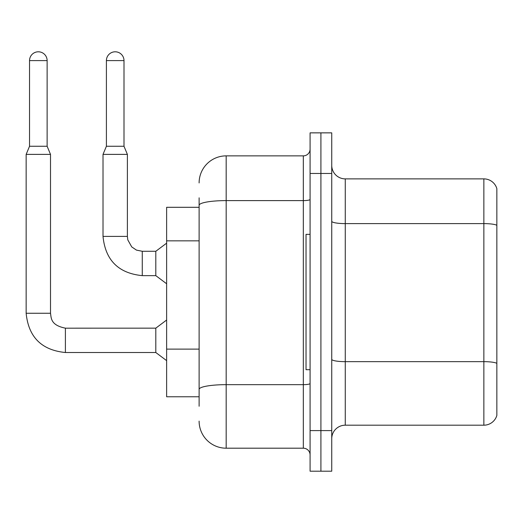 <?xml version="1.0" encoding="UTF-8"?>
<svg xmlns="http://www.w3.org/2000/svg" width="523" height="523" viewBox="0 0 523 523"><rect width="100%" height="100%" fill="white"/><g stroke="black" fill="none" stroke-linecap="round" stroke-linejoin="round"><path stroke-width="0.78" d="M199.113 231.375L199.113 197.825L199.113 207.298L166.628 207.298L166.628 396.767L199.113 396.767M496.85 371.055L496.85 414.36L496.85 371.055M331.739 438.725A13.533 13.533 0 0 1 345.272 425.192L483.86 425.192L483.86 178.879L345.272 178.879A13.533 13.533 0 0 1 331.739 165.346A13.533 13.533 0 0 0 345.272 178.879L345.272 425.192M320.913 430.606L320.913 471.203L331.739 471.203L331.739 430.606L320.913 430.606L320.913 471.203L310.087 471.203L310.087 430.606L320.913 430.606L320.913 173.466L320.913 430.606M310.087 430.606L310.087 132.862L320.913 132.862L320.913 173.466L320.913 132.862L331.739 132.862L331.739 430.606M496.85 188.62A13.533 13.533 0 0 0 483.86 178.879A13.533 13.533 0 0 1 496.85 188.62L496.85 415.445A13.533 13.533 0 0 1 483.86 425.192M496.85 415.445L496.85 414.36M331.739 359.308A13.533 2.347 -0 0 0 345.272 361.655L483.86 361.655A13.533 2.347 180 0 1 496.85 363.348L496.85 363.537M199.113 406.24L199.113 197.825M199.113 182.939A27.065 27.065 0 0 1 226.178 155.867L226.178 448.198L303.32 448.198L303.32 155.867A6.766 6.766 0 0 0 310.087 149.101M226.178 155.867L303.32 155.867M199.113 394.061L199.113 358.588M310.087 454.964A6.766 6.766 0 0 0 303.32 448.198M226.178 448.198A27.065 27.065 0 0 1 199.113 421.126M310.087 234.363L306.027 234.363L306.027 369.702L310.087 369.702M47.129 146.263L29.536 146.263L29.536 60.596A8.799 8.799 0 0 1 38.329 51.797A8.799 8.799 0 0 1 47.129 60.596L47.129 146.263L50.509 154.383L50.509 313.264C51.332 317.997 50.463 325.182 65.395 328.156L65.395 352.515C41.585 350.162 28.504 337.08 26.15 313.264L26.15 154.383L50.509 154.383M65.395 328.176L155.802 328.156L155.802 352.515L65.395 352.515C41.585 350.162 28.504 337.08 26.15 313.264L50.509 313.264M123.997 146.263L106.404 146.263L106.404 60.596A8.799 8.799 0 0 1 115.204 51.797A8.799 8.799 0 0 1 123.997 60.596L123.997 146.263L127.383 154.383L103.018 154.383L103.018 236.396L127.357 236.396M127.383 154.383L127.383 236.396L127.795 239.88L131.744 246.921L136.457 250.105L142.269 251.282L136.457 250.105L131.744 246.921L127.795 239.88L127.383 236.396L127.795 239.88L131.744 246.921L136.457 250.105L142.269 251.282L136.457 250.105L131.744 246.921L127.795 239.88L127.383 236.396L127.795 239.88L131.744 246.921L136.457 250.105L142.269 251.282L136.457 250.105L131.744 246.921L127.795 239.88L127.383 236.396L127.795 239.88L131.744 246.921L136.457 250.105L142.269 251.282L155.802 251.282L155.802 275.641L142.269 275.641L142.269 251.308M199.113 240.848L166.628 240.848M199.113 349.116L166.628 349.116M496.85 225.302A13.533 2.347 180 0 0 483.86 223.609L345.272 223.609A13.533 2.347 -0 0 1 331.739 221.262M331.739 173.466L310.087 173.466M310.087 383.49A6.766 1.177 0 0 1 303.32 384.66L226.178 384.66A27.065 4.7 180 0 0 199.113 389.36M199.113 205.304A27.065 4.7 180 0 1 226.178 200.603L303.32 200.603A6.766 1.177 0 0 0 310.087 199.426M29.536 60.596L47.129 60.596M106.404 60.596L123.997 60.596M103.018 236.396C105.371 260.206 118.46 273.287 142.269 275.641C118.46 273.287 105.371 260.206 103.018 236.396C105.371 260.206 118.46 273.287 142.269 275.641C118.46 273.287 105.371 260.206 103.018 236.396C105.371 260.206 118.46 273.287 142.269 275.641C118.46 273.287 105.371 260.206 103.018 236.396C105.371 260.206 118.46 273.287 142.269 275.641M26.15 313.264C28.504 337.08 41.585 350.162 65.395 352.515C41.585 350.162 28.504 337.08 26.15 313.264C28.504 337.08 41.585 350.162 65.395 352.515C41.585 350.162 28.504 337.08 26.15 313.264C28.504 337.08 41.585 350.162 65.395 352.515C41.585 350.162 28.504 337.08 26.15 313.264M155.802 352.515L166.628 360.635M155.802 328.156L166.628 320.03M29.536 146.263L26.15 154.383M155.802 275.641L166.628 283.76M155.802 251.282L166.628 243.162M106.404 146.263L103.018 154.383"/></g></svg>
